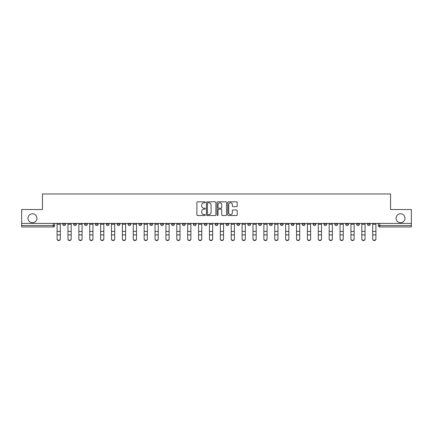 <?xml version="1.0" encoding="UTF-8"?>
<svg xmlns="http://www.w3.org/2000/svg" width="433" height="433" viewBox="0 0 433 433"><rect width="100%" height="100%" fill="white"/><g stroke="black" fill="none" stroke-linecap="round" stroke-linejoin="round"><path stroke-width="0.65" d="M205.339 202.319A0.482 0.482 0 0 0 204.858 201.838L197.583 201.838A0.687 0.687 0 0 0 196.896 202.52L196.896 214.849A0.687 0.687 0 0 0 197.583 215.531L204.858 215.531A0.482 0.482 0 0 0 205.339 215.055A0.482 0.482 0 0 0 204.858 214.573L203.916 214.573A2.192 2.192 0 0 1 201.724 212.381L201.724 211.358A2.192 2.192 0 0 1 203.916 209.166L204.858 209.166A0.482 0.482 0 0 0 205.339 208.684A0.482 0.482 0 0 0 204.858 208.208L203.916 208.208A2.192 2.192 0 0 1 201.724 206.016L201.724 204.988A2.192 2.192 0 0 1 203.916 202.796L204.858 202.796A0.482 0.482 0 0 0 205.339 202.319M396.071 218.243A4.465 4.465 0 0 0 400.536 222.708A4.465 4.465 0 0 0 405.001 218.243A4.465 4.465 0 0 0 400.536 213.778A4.465 4.465 0 0 0 396.071 218.243M27.999 218.243A4.465 4.465 0 0 0 32.464 222.708A4.465 4.465 0 0 0 36.929 218.243A4.465 4.465 0 0 0 32.464 213.778A4.465 4.465 0 0 0 27.999 218.243M356.586 223.406L356.586 224.175L359.374 224.175A1.396 1.396 0 0 1 357.983 225.566A1.396 1.396 0 0 1 356.586 224.175L356.586 223.406M345.702 223.406L345.702 224.175L348.495 224.175A1.396 1.396 0 0 1 347.098 225.566A1.396 1.396 0 0 1 345.702 224.175L345.702 223.406M280.405 223.406L280.405 224.175L283.193 224.175A1.396 1.396 0 0 1 281.796 225.566A1.396 1.396 0 0 1 280.405 224.175L280.405 223.406M269.521 223.406L269.521 224.175L272.308 224.175A1.396 1.396 0 0 1 270.917 225.566A1.396 1.396 0 0 1 269.521 224.175L269.521 223.406M258.636 223.406L258.636 224.175L261.429 224.175A1.396 1.396 0 0 1 260.033 225.566A1.396 1.396 0 0 1 258.636 224.175L258.636 223.406M236.873 223.406L236.873 224.175L239.66 224.175A1.396 1.396 0 0 1 238.264 225.566A1.396 1.396 0 0 1 236.873 224.175L236.873 223.406M215.104 224.175L215.104 223.406L215.104 224.175A1.396 1.396 0 0 0 216.5 225.566A1.396 1.396 0 0 1 215.104 224.175L217.896 224.175A1.396 1.396 0 0 1 216.5 225.566A1.396 1.396 0 0 0 217.896 224.175L217.896 223.406L217.896 224.175M204.219 224.175L204.219 223.406L204.219 224.175A1.396 1.396 0 0 0 205.615 225.566A1.396 1.396 0 0 1 204.219 224.175L207.012 224.175A1.396 1.396 0 0 1 205.615 225.566M193.34 224.175L193.34 223.406L193.34 224.175A1.396 1.396 0 0 0 194.736 225.566A1.396 1.396 0 0 1 193.34 224.175L196.127 224.175A1.396 1.396 0 0 1 194.736 225.566A1.396 1.396 0 0 0 196.127 224.175L196.127 223.406L196.127 224.175M182.455 223.406L182.455 224.175L185.248 224.175A1.396 1.396 0 0 1 183.852 225.566A1.396 1.396 0 0 1 182.455 224.175L182.455 223.406M171.571 223.406L171.571 224.175L174.364 224.175A1.396 1.396 0 0 1 172.967 225.566A1.396 1.396 0 0 1 171.571 224.175L171.571 223.406M160.692 223.406L160.692 224.175L163.479 224.175A1.396 1.396 0 0 1 162.083 225.566A1.396 1.396 0 0 1 160.692 224.175L160.692 223.406M149.807 224.175L149.807 223.406L149.807 224.175A1.396 1.396 0 0 0 151.204 225.566A1.396 1.396 0 0 1 149.807 224.175L152.595 224.175A1.396 1.396 0 0 1 151.204 225.566M128.038 224.175L128.038 223.406L128.038 224.175A1.396 1.396 0 0 0 129.435 225.566A1.396 1.396 0 0 1 128.038 224.175L130.831 224.175A1.396 1.396 0 0 1 129.435 225.566A1.396 1.396 0 0 0 130.831 224.175L130.831 223.406L130.831 224.175M117.159 224.175L117.159 223.406L117.159 224.175A1.396 1.396 0 0 0 118.55 225.566A1.396 1.396 0 0 1 117.159 224.175L119.946 224.175A1.396 1.396 0 0 1 118.55 225.566A1.396 1.396 0 0 0 119.946 224.175L119.946 223.406L119.946 224.175M106.274 224.175L106.274 223.406L106.274 224.175A1.396 1.396 0 0 0 107.671 225.566A1.396 1.396 0 0 1 106.274 224.175L109.062 224.175A1.396 1.396 0 0 1 107.671 225.566A1.396 1.396 0 0 0 109.062 224.175L109.062 223.406L109.062 224.175M95.39 224.175L95.39 223.406L95.39 224.175A1.396 1.396 0 0 0 96.786 225.566A1.396 1.396 0 0 1 95.39 224.175L98.183 224.175A1.396 1.396 0 0 1 96.786 225.566M84.505 224.175L84.505 223.406L84.505 224.175A1.396 1.396 0 0 0 85.902 225.566A1.396 1.396 0 0 1 84.505 224.175L87.298 224.175A1.396 1.396 0 0 1 85.902 225.566A1.396 1.396 0 0 0 87.298 224.175L87.298 223.406L87.298 224.175M73.626 224.175L73.626 223.406L73.626 224.175A1.396 1.396 0 0 0 75.017 225.566A1.396 1.396 0 0 1 73.626 224.175L76.414 224.175A1.396 1.396 0 0 1 75.017 225.566A1.396 1.396 0 0 0 76.414 224.175L76.414 223.406L76.414 224.175M236.51 206.665A0.687 0.687 0 0 0 237.197 205.978L237.197 202.52A0.687 0.687 0 0 0 236.51 201.838L228.435 201.838A0.687 0.687 0 0 0 227.747 202.52L227.747 214.849A0.687 0.687 0 0 0 228.435 215.531L236.51 215.531A0.687 0.687 0 0 0 237.197 214.849L237.197 210.671A0.687 0.687 0 0 0 236.51 209.989L233.057 209.989A0.687 0.687 0 0 0 232.369 210.671L232.369 212.744A1.829 1.829 0 0 1 230.54 214.573A1.829 1.829 0 0 1 228.705 212.744L228.705 204.63A1.829 1.829 0 0 1 230.54 202.796A1.829 1.829 0 0 1 232.369 204.63L232.369 205.978A0.687 0.687 0 0 0 233.057 206.665L236.51 206.665M21.65 223.406L21.65 209.523L42.439 209.523L42.439 193.962L390.561 193.962L390.561 209.523L411.35 209.523L411.35 223.406L21.65 223.406L21.65 225.566L54.65 225.566L54.65 223.406L54.65 225.566A1.396 1.396 0 0 1 53.254 226.962L21.65 226.962L21.65 225.566M215.899 202.52A0.687 0.687 0 0 0 215.217 201.838L207.136 201.838A0.687 0.687 0 0 0 206.449 202.52L206.449 214.849A0.687 0.687 0 0 0 207.136 215.531L215.217 215.531A0.687 0.687 0 0 0 215.899 214.849L215.899 202.52M217.783 201.838L225.864 201.838A0.687 0.687 0 0 1 226.551 202.52L226.551 214.849A0.687 0.687 0 0 1 225.864 215.531L222.405 215.531A0.687 0.687 0 0 1 221.723 214.849L221.723 209.848A0.687 0.687 0 0 0 221.036 209.166L218.741 209.166A0.687 0.687 0 0 0 218.059 209.848L218.059 215.055A0.482 0.482 0 0 1 217.577 215.531A0.482 0.482 0 0 1 217.101 215.055L217.101 202.52A0.687 0.687 0 0 1 217.783 201.838M378.35 223.406L378.35 225.566L411.35 225.566L411.35 226.962L379.746 226.962A1.396 1.396 0 0 1 378.35 225.566M411.35 223.406L411.35 225.566M370.258 223.406L370.258 224.175A1.396 1.396 0 0 1 368.862 225.566A1.396 1.396 0 0 1 367.471 224.175L370.258 224.175M367.471 223.406L367.471 224.175M359.374 223.406L359.374 224.175M348.495 223.406L348.495 224.175L348.495 223.406M337.61 223.406L337.61 224.175A1.396 1.396 0 0 1 336.214 225.566A1.396 1.396 0 0 1 334.817 224.175L337.61 224.175M334.817 223.406L334.817 224.175M326.726 223.406L326.726 224.175A1.396 1.396 0 0 1 325.329 225.566A1.396 1.396 0 0 1 323.938 224.175L326.726 224.175M323.938 223.406L323.938 224.175M315.841 223.406L315.841 224.175A1.396 1.396 0 0 1 314.45 225.566A1.396 1.396 0 0 1 313.054 224.175L315.841 224.175M313.054 223.406L313.054 224.175M304.962 223.406L304.962 224.175A1.396 1.396 0 0 1 303.565 225.566A1.396 1.396 0 0 1 302.169 224.175L304.962 224.175M302.169 223.406L302.169 224.175M294.077 223.406L294.077 224.175A1.396 1.396 0 0 1 292.681 225.566A1.396 1.396 0 0 1 291.285 224.175L294.077 224.175M291.285 223.406L291.285 224.175M283.193 223.406L283.193 224.175A1.396 1.396 0 0 1 281.796 225.566M272.308 223.406L272.308 224.175M261.429 224.175L261.429 223.406L261.429 224.175A1.396 1.396 0 0 1 260.033 225.566M250.545 223.406L250.545 224.175A1.396 1.396 0 0 1 249.148 225.566A1.396 1.396 0 0 1 247.752 224.175A1.396 1.396 0 0 0 249.148 225.566A1.396 1.396 0 0 0 250.545 224.175L247.752 224.175L247.752 223.406M239.66 224.175L239.66 223.406L239.66 224.175A1.396 1.396 0 0 1 238.264 225.566M228.781 223.406L228.781 224.175A1.396 1.396 0 0 1 227.385 225.566A1.396 1.396 0 0 1 225.988 224.175A1.396 1.396 0 0 0 227.385 225.566M225.988 223.406L225.988 224.175L228.781 224.175M207.012 223.406L207.012 224.175L207.012 223.406M185.248 224.175L185.248 223.406L185.248 224.175A1.396 1.396 0 0 1 183.852 225.566M174.364 224.175L174.364 223.406L174.364 224.175A1.396 1.396 0 0 1 172.967 225.566M163.479 224.175L163.479 223.406L163.479 224.175A1.396 1.396 0 0 1 162.083 225.566M152.595 223.406L152.595 224.175L152.595 223.406M141.715 224.175L141.715 223.406L141.715 224.175A1.396 1.396 0 0 1 140.319 225.566A1.396 1.396 0 0 1 138.923 224.175L141.715 224.175A1.396 1.396 0 0 1 140.319 225.566M138.923 223.406L138.923 224.175M98.183 223.406L98.183 224.175L98.183 223.406M65.529 223.406L65.529 224.175A1.396 1.396 0 0 1 64.138 225.566A1.396 1.396 0 0 1 62.742 224.175A1.396 1.396 0 0 0 64.138 225.566A1.396 1.396 0 0 0 65.529 224.175L65.529 223.406M62.742 223.406L62.742 224.175L65.529 224.175M53.254 223.406L53.254 226.962A1.396 1.396 0 0 0 54.65 225.566M207.889 202.796A0.482 0.482 0 0 0 207.407 203.277L207.407 214.097A0.482 0.482 0 0 0 207.889 214.573L208.879 214.573A2.192 2.192 0 0 0 211.071 212.381L211.071 204.988A2.192 2.192 0 0 0 208.879 202.796L207.889 202.796M221.723 204.663A1.829 1.829 0 0 0 219.888 202.828A1.829 1.829 0 0 0 218.059 204.663L218.059 207.521A0.687 0.687 0 0 0 218.741 208.208L221.036 208.208A0.687 0.687 0 0 0 221.723 207.521L221.723 204.663M57.091 239.038L57.091 238.767A1.602 1.532 0 0 0 58.693 240.299A1.602 1.532 0 0 0 60.301 238.767L60.301 239.038A1.602 1.532 180 0 1 58.693 240.569A1.602 1.532 180 0 1 57.091 239.038L57.091 235.146M57.091 223.406L57.091 238.767M60.301 223.406L60.301 238.767M67.976 239.038L67.976 238.767A1.602 1.532 0 0 0 69.578 240.299A1.602 1.532 0 0 0 71.18 238.767L71.18 239.038A1.602 1.532 180 0 1 69.578 240.569A1.602 1.532 180 0 1 67.976 239.038L67.976 235.146M78.855 239.038L78.855 238.767A1.602 1.532 0 0 0 80.462 240.299A1.602 1.532 0 0 0 82.064 238.767L82.064 239.038A1.602 1.532 180 0 1 80.462 240.569A1.602 1.532 180 0 1 78.855 239.038L78.855 235.146M67.976 223.406L67.976 238.767M71.18 223.406L71.18 238.767M78.855 223.406L78.855 238.767M82.064 223.406L82.064 238.767M89.739 239.038L89.739 238.767A1.602 1.532 0 0 0 91.341 240.299A1.602 1.532 0 0 0 92.949 238.767L92.949 239.038A1.602 1.532 180 0 1 91.341 240.569A1.602 1.532 180 0 1 89.739 239.038L89.739 235.146M100.624 239.038L100.624 238.767A1.602 1.532 0 0 0 102.226 240.299A1.602 1.532 0 0 0 103.833 238.767L103.833 239.038A1.602 1.532 180 0 1 102.226 240.569A1.602 1.532 180 0 1 100.624 239.038L100.624 235.146M111.508 239.038L111.508 238.767A1.602 1.532 0 0 0 113.11 240.299A1.602 1.532 0 0 0 114.713 238.767L114.713 239.038A1.602 1.532 180 0 1 113.11 240.569A1.602 1.532 180 0 1 111.508 239.038L111.508 235.146M89.739 223.406L89.739 238.767M92.949 223.406L92.949 238.767M100.624 223.406L100.624 238.767M103.833 223.406L103.833 238.767M111.508 223.406L111.508 238.767M114.713 223.406L114.713 238.767M125.597 238.767L125.597 239.038A1.602 1.532 180 0 1 123.995 240.569A1.602 1.532 180 0 1 122.387 239.038L122.387 238.767A1.602 1.532 0 0 0 123.995 240.299A1.602 1.532 0 0 0 125.597 238.767L125.597 234.875L122.387 234.875L122.387 238.767M122.387 223.406L122.387 234.875M125.597 223.406L125.597 234.875M136.482 238.767L136.482 239.038A1.602 1.532 180 0 1 134.874 240.569A1.602 1.532 180 0 1 133.272 239.038L133.272 238.767A1.602 1.532 0 0 0 134.874 240.299A1.602 1.532 0 0 0 136.482 238.767L136.482 234.875L133.272 234.875L133.272 238.767M133.272 223.406L133.272 234.875M136.482 223.406L136.482 234.875M147.366 238.767L147.366 239.038A1.602 1.532 180 0 1 145.759 240.569A1.602 1.532 180 0 1 144.157 239.038L144.157 238.767A1.602 1.532 0 0 0 145.759 240.299A1.602 1.532 0 0 0 147.366 238.767L147.366 234.875L144.157 234.875L144.157 238.767M144.157 223.406L144.157 234.875M147.366 223.406L147.366 234.875M158.245 238.767L158.245 239.038A1.602 1.532 180 0 1 156.643 240.569A1.602 1.532 180 0 1 155.036 239.038L155.036 238.767A1.602 1.532 0 0 0 156.643 240.299A1.602 1.532 0 0 0 158.245 238.767L158.245 234.875L155.036 234.875L155.036 238.767M155.036 223.406L155.036 234.875M158.245 223.406L158.245 234.875M169.13 238.767L169.13 239.038A1.602 1.532 180 0 1 167.528 240.569A1.602 1.532 180 0 1 165.92 239.038L165.92 238.767A1.602 1.532 0 0 0 167.528 240.299A1.602 1.532 0 0 0 169.13 238.767L169.13 234.875L165.92 234.875L165.92 238.767M165.92 223.406L165.92 234.875M169.13 223.406L169.13 234.875M180.014 238.767L180.014 239.038A1.602 1.532 180 0 1 178.407 240.569A1.602 1.532 180 0 1 176.805 239.038L176.805 238.767A1.602 1.532 0 0 0 178.407 240.299A1.602 1.532 0 0 0 180.014 238.767L180.014 234.875L176.805 234.875L176.805 238.767M176.805 223.406L176.805 234.875M180.014 223.406L180.014 234.875M190.899 238.767L190.899 239.038A1.602 1.532 180 0 1 189.291 240.569A1.602 1.532 180 0 1 187.689 239.038L187.689 238.767A1.602 1.532 0 0 0 189.291 240.299A1.602 1.532 0 0 0 190.899 238.767L190.899 234.875L187.689 234.875L187.689 238.767M187.689 223.406L187.689 234.875M190.899 223.406L190.899 234.875M201.778 238.767L201.778 239.038A1.602 1.532 180 0 1 200.176 240.569A1.602 1.532 180 0 1 198.568 239.038L198.568 238.767A1.602 1.532 0 0 0 200.176 240.299A1.602 1.532 0 0 0 201.778 238.767L201.778 234.875L198.568 234.875L198.568 238.767M198.568 223.406L198.568 234.875M201.778 223.406L201.778 234.875M212.663 238.767L212.663 239.038A1.602 1.532 180 0 1 211.06 240.569A1.602 1.532 180 0 1 209.453 239.038L209.453 238.767A1.602 1.532 0 0 0 211.06 240.299A1.602 1.532 0 0 0 212.663 238.767L212.663 234.875L209.453 234.875L209.453 238.767M209.453 223.406L209.453 234.875M212.663 223.406L212.663 234.875M223.547 238.767L223.547 239.038A1.602 1.532 180 0 1 221.94 240.569A1.602 1.532 180 0 1 220.337 239.038L220.337 238.767A1.602 1.532 0 0 0 221.94 240.299A1.602 1.532 0 0 0 223.547 238.767L223.547 234.875L220.337 234.875L220.337 238.767M220.337 223.406L220.337 234.875M223.547 223.406L223.547 234.875M234.432 238.767L234.432 239.038A1.602 1.532 180 0 1 232.824 240.569A1.602 1.532 180 0 1 231.222 239.038L231.222 238.767A1.602 1.532 0 0 0 232.824 240.299A1.602 1.532 0 0 0 234.432 238.767L234.432 234.875L231.222 234.875L231.222 238.767M231.222 223.406L231.222 234.875M234.432 223.406L234.432 234.875M245.311 238.767L245.311 239.038A1.602 1.532 180 0 1 243.709 240.569A1.602 1.532 180 0 1 242.101 239.038L242.101 238.767A1.602 1.532 0 0 0 243.709 240.299A1.602 1.532 0 0 0 245.311 238.767L245.311 234.875L242.101 234.875L242.101 238.767M242.101 223.406L242.101 234.875M245.311 223.406L245.311 234.875M256.195 238.767L256.195 239.038A1.602 1.532 180 0 1 254.593 240.569A1.602 1.532 180 0 1 252.986 239.038L252.986 238.767A1.602 1.532 0 0 0 254.593 240.299A1.602 1.532 0 0 0 256.195 238.767L256.195 234.875L252.986 234.875L252.986 238.767M252.986 223.406L252.986 234.875M256.195 223.406L256.195 234.875M267.08 238.767L267.08 239.038A1.602 1.532 180 0 1 265.472 240.569A1.602 1.532 180 0 1 263.87 239.038L263.87 238.767A1.602 1.532 0 0 0 265.472 240.299A1.602 1.532 0 0 0 267.08 238.767L267.08 234.875L263.87 234.875L263.87 238.767M263.87 223.406L263.87 234.875M267.08 223.406L267.08 234.875M277.964 238.767L277.964 239.038A1.602 1.532 180 0 1 276.357 240.569A1.602 1.532 180 0 1 274.755 239.038L274.755 238.767A1.602 1.532 0 0 0 276.357 240.299A1.602 1.532 0 0 0 277.964 238.767L277.964 234.875L274.755 234.875L274.755 238.767M274.755 223.406L274.755 234.875M277.964 223.406L277.964 234.875M288.843 238.767L288.843 239.038A1.602 1.532 180 0 1 287.241 240.569A1.602 1.532 180 0 1 285.634 239.038L285.634 238.767A1.602 1.532 0 0 0 287.241 240.299A1.602 1.532 0 0 0 288.843 238.767L288.843 234.875L285.634 234.875L285.634 238.767M285.634 223.406L285.634 234.875M288.843 223.406L288.843 234.875M122.387 239.038L122.387 235.146M133.272 239.038L133.272 235.146M144.157 239.038L144.157 235.146M155.036 239.038L155.036 235.146M165.92 239.038L165.92 235.146M176.805 239.038L176.805 235.146M187.689 239.038L187.689 235.146M198.568 239.038L198.568 235.146M209.453 239.038L209.453 235.146M220.337 239.038L220.337 235.146M231.222 239.038L231.222 235.146M242.101 239.038L242.101 235.146M252.986 239.038L252.986 235.146M263.87 239.038L263.87 235.146M274.755 239.038L274.755 235.146M285.634 239.038L285.634 235.146M296.518 239.038L296.518 238.767A1.602 1.532 0 0 0 298.126 240.299A1.602 1.532 0 0 0 299.728 238.767L299.728 239.038A1.602 1.532 180 0 1 298.126 240.569A1.602 1.532 180 0 1 296.518 239.038L296.518 235.146M307.403 239.038L307.403 238.767A1.602 1.532 0 0 0 309.005 240.299A1.602 1.532 0 0 0 310.613 238.767L310.613 239.038A1.602 1.532 180 0 1 309.005 240.569A1.602 1.532 180 0 1 307.403 239.038L307.403 235.146M318.287 239.038L318.287 238.767A1.602 1.532 0 0 0 319.89 240.299A1.602 1.532 0 0 0 321.492 238.767L321.492 239.038A1.602 1.532 180 0 1 319.89 240.569A1.602 1.532 180 0 1 318.287 239.038L318.287 235.146M329.167 239.038L329.167 238.767A1.602 1.532 0 0 0 330.774 240.299A1.602 1.532 0 0 0 332.376 238.767L332.376 239.038A1.602 1.532 180 0 1 330.774 240.569A1.602 1.532 180 0 1 329.167 239.038L329.167 235.146M296.518 223.406L296.518 238.767M299.728 223.406L299.728 238.767M307.403 223.406L307.403 238.767M310.613 223.406L310.613 238.767M318.287 223.406L318.287 238.767M321.492 223.406L321.492 238.767M329.167 223.406L329.167 238.767M332.376 223.406L332.376 238.767M340.051 239.038L340.051 238.767A1.602 1.532 0 0 0 341.659 240.299A1.602 1.532 0 0 0 343.261 238.767L343.261 239.038A1.602 1.532 180 0 1 341.659 240.569A1.602 1.532 180 0 1 340.051 239.038L340.051 235.146M340.051 223.406L340.051 238.767M343.261 223.406L343.261 238.767M350.936 239.038L350.936 238.767A1.602 1.532 0 0 0 352.538 240.299A1.602 1.532 0 0 0 354.145 238.767L354.145 239.038A1.602 1.532 180 0 1 352.538 240.569A1.602 1.532 180 0 1 350.936 239.038L350.936 235.146M350.936 223.406L350.936 238.767M354.145 223.406L354.145 238.767M361.82 239.038L361.82 238.767A1.602 1.532 0 0 0 363.422 240.299A1.602 1.532 0 0 0 365.024 238.767L365.024 239.038A1.602 1.532 180 0 1 363.422 240.569A1.602 1.532 180 0 1 361.82 239.038L361.82 235.146M361.82 223.406L361.82 238.767M365.024 223.406L365.024 238.767M372.699 239.038L372.699 238.767A1.602 1.532 0 0 0 374.307 240.299A1.602 1.532 0 0 0 375.909 238.767L375.909 239.038A1.602 1.532 180 0 1 374.307 240.569A1.602 1.532 180 0 1 372.699 239.038L372.699 235.146M372.699 223.406L372.699 238.767M375.909 223.406L375.909 238.767M379.746 223.406L379.746 226.962M60.301 224.278L57.091 224.278M60.301 231.422L57.091 231.422M60.301 234.875L57.091 234.875M71.18 224.278L67.976 224.278M71.18 231.422L67.976 231.422M71.18 234.875L67.976 234.875M82.064 224.278L78.855 224.278M82.064 231.422L78.855 231.422M82.064 234.875L78.855 234.875M92.949 224.278L89.739 224.278M92.949 231.422L89.739 231.422M92.949 234.875L89.739 234.875M103.833 224.278L100.624 224.278M103.833 231.422L100.624 231.422M103.833 234.875L100.624 234.875M114.713 224.278L111.508 224.278M114.713 231.422L111.508 231.422M114.713 234.875L111.508 234.875M125.597 224.278L122.387 224.278M125.597 231.422L122.387 231.422M136.482 224.278L133.272 224.278M136.482 231.422L133.272 231.422M147.366 224.278L144.157 224.278M147.366 231.422L144.157 231.422M158.245 224.278L155.036 224.278M158.245 231.422L155.036 231.422M169.13 224.278L165.92 224.278M169.13 231.422L165.92 231.422M180.014 224.278L176.805 224.278M180.014 231.422L176.805 231.422M190.899 224.278L187.689 224.278M190.899 231.422L187.689 231.422M201.778 224.278L198.568 224.278M201.778 231.422L198.568 231.422M212.663 224.278L209.453 224.278M212.663 231.422L209.453 231.422M223.547 224.278L220.337 224.278M223.547 231.422L220.337 231.422M234.432 224.278L231.222 224.278M234.432 231.422L231.222 231.422M245.311 224.278L242.101 224.278M245.311 231.422L242.101 231.422M256.195 224.278L252.986 224.278M256.195 231.422L252.986 231.422M267.08 224.278L263.87 224.278M267.08 231.422L263.87 231.422M277.964 224.278L274.755 224.278M277.964 231.422L274.755 231.422M288.843 224.278L285.634 224.278M288.843 231.422L285.634 231.422M299.728 224.278L296.518 224.278M299.728 231.422L296.518 231.422M299.728 234.875L296.518 234.875M310.613 224.278L307.403 224.278M310.613 231.422L307.403 231.422M310.613 234.875L307.403 234.875M321.492 224.278L318.287 224.278M321.492 231.422L318.287 231.422M321.492 234.875L318.287 234.875M332.376 224.278L329.167 224.278M332.376 231.422L329.167 231.422M332.376 234.875L329.167 234.875M343.261 224.278L340.051 224.278M343.261 231.422L340.051 231.422M343.261 234.875L340.051 234.875M354.145 224.278L350.936 224.278M354.145 231.422L350.936 231.422M354.145 234.875L350.936 234.875M365.024 224.278L361.82 224.278M365.024 231.422L361.82 231.422M365.024 234.875L361.82 234.875M375.909 224.278L372.699 224.278M375.909 231.422L372.699 231.422M375.909 234.875L372.699 234.875"/></g></svg>
